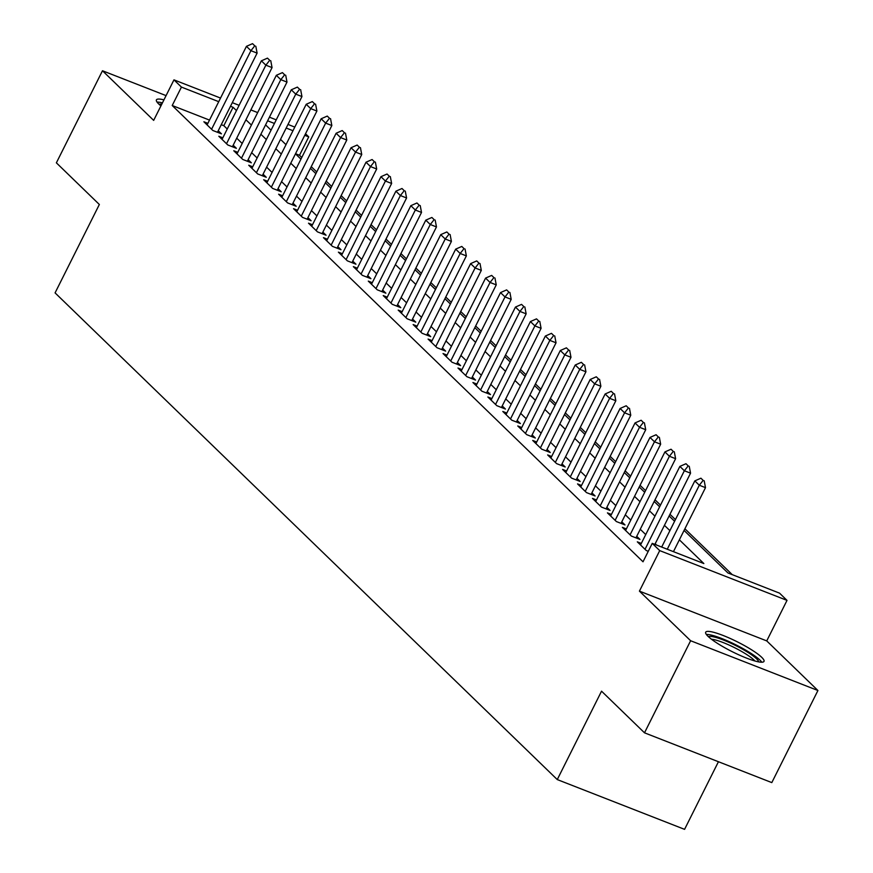 <?xml version="1.0" encoding="UTF-8"?>
<svg xmlns="http://www.w3.org/2000/svg" width="873" height="873" viewBox="0 0 873 873"><rect width="100%" height="100%" fill="white"/><g stroke="black" fill="none" stroke-linecap="round" stroke-linejoin="round"><path stroke-width="1.31" d="M761.682 657.293A32.607 5.544 26.6 0 0 730.112 638.414A32.607 5.544 26.6 0 0 705.69 632.194A32.607 5.544 26.6 0 0 708.003 636.308A32.607 5.544 26.6 0 0 739.573 655.176A32.607 5.544 26.6 0 0 763.995 661.396A32.607 5.544 26.6 0 0 761.682 657.293M163.938 99.871A32.607 5.544 26.6 0 0 156.409 99.882A32.607 5.544 26.6 0 0 158.733 103.985A32.607 5.544 26.6 0 0 160.916 105.906M684.072 530.446L727.94 572.961L779.545 593.149L787.02 600.384L659.715 550.612L652.24 543.366L703.856 563.554L679.369 539.82M766.734 640.902L639.429 591.13L690.619 640.738L644.503 732.818L771.808 782.601L817.925 690.51L766.734 640.902L787.02 600.384M718.435 761.725L684.574 829.35L557.269 779.578L55.075 292.881L99.347 204.489L56.374 162.836L102.479 70.757L153.67 120.376L173.967 79.858L220.531 98.06M305.528 133.755L308.747 136.875L304.742 135.304M301.785 157.478L299.515 155.285L308.747 136.875M732.24 574.641L684.901 528.776M675.44 519.599L669.962 514.295M660.49 505.118L655.012 499.803M645.54 490.626L640.062 485.323M630.601 476.145L625.123 470.842M615.651 461.664L610.172 456.35M600.7 447.172L595.233 441.869M585.761 432.692L580.283 427.388M570.811 418.211L565.333 412.896M555.861 403.719L550.394 398.415M540.922 389.238L535.444 383.924M525.972 374.746L520.494 369.443M511.032 360.265L505.554 354.962M496.082 345.784L490.604 340.47M481.132 331.293L475.654 325.989M466.193 316.812L460.715 311.508M451.243 302.331L445.765 297.016M436.293 287.839L430.815 282.536M421.353 273.358L415.875 268.055M406.403 258.877L400.925 253.563M391.453 244.385L385.986 239.082M376.514 229.905L371.036 224.59M361.564 215.413L356.086 210.109M346.614 200.932L341.147 195.628M331.675 186.451L326.196 181.137M316.724 171.959L311.246 166.656M690.619 640.738L817.925 690.51M166.066 95.615L102.479 70.757M641.317 543.41L637.323 541.849L646.293 550.536L648.268 551.31M626.367 528.918L622.384 527.357L631.343 536.055L639.953 539.416L636.733 536.306M611.427 514.437L607.433 512.877L616.403 521.563L625.003 524.935L621.794 521.814M596.477 499.945L592.483 498.396L601.453 507.082L610.052 510.443L606.844 507.333M581.527 485.464L577.544 483.904L586.503 492.601L595.113 495.962L591.894 492.852M566.588 470.984L562.594 469.423L571.564 478.109L580.163 481.47L576.955 478.36M551.638 456.492L547.644 454.931L556.614 463.628L565.213 466.99L562.005 463.879M536.688 442.011L532.705 440.45L541.675 449.148L550.274 452.509L547.065 449.399M521.748 427.53L517.754 425.969L526.725 434.656L535.324 438.017L532.115 434.907M506.798 413.038L502.804 411.478L511.774 420.175L520.384 423.536L517.165 420.426M491.848 398.557L487.865 396.997L496.835 405.683L505.434 409.055L502.226 405.934M476.909 384.076L472.915 382.516L481.885 391.202L490.484 394.563L487.276 391.453M461.959 369.585L457.976 368.024L466.935 376.721L475.545 380.082L472.326 376.972M447.009 355.104L443.026 353.543L451.996 362.23L460.595 365.601L457.387 362.481M432.07 340.612L428.076 339.062L437.046 347.749L445.645 351.11L442.436 348M417.119 326.131L413.136 324.57L422.096 333.268L430.705 336.629L427.486 333.519M402.18 311.65L398.186 310.09L407.156 318.776L415.755 322.137L412.547 319.027M387.23 297.158L383.236 295.598L392.206 304.295L400.805 307.656L397.597 304.546M372.28 282.677L368.297 281.117L377.256 289.814L385.866 293.175L382.647 290.065M357.341 268.197L353.347 266.636L362.317 275.322L370.916 278.683L367.708 275.573M342.391 253.705L338.397 252.144L347.367 260.841L355.966 264.203L352.757 261.092M327.44 239.224L323.457 237.663L332.427 246.35L341.027 249.722L337.818 246.601M312.501 224.743L308.507 223.182L317.477 231.869L326.076 235.23L322.868 232.12M297.551 210.251L293.557 208.691L302.527 217.388L311.137 220.749L307.918 217.639M282.601 195.77L278.618 194.21L287.588 202.896L296.187 206.268L292.979 203.147M267.662 181.278L263.668 179.729L272.638 188.415L281.237 191.776L278.029 188.666M252.712 166.798L248.729 165.237L257.688 173.934L266.298 177.295L263.079 174.185M237.762 152.317L233.778 150.756L242.749 159.443L251.348 162.804L248.139 159.694M222.822 137.825L218.828 136.264L227.798 144.962L236.397 148.323L233.189 145.213M299.515 155.285L295.521 153.724M209.498 120.092L172.21 105.513L643.019 561.786L652.24 543.366M656.54 545.047L655.208 543.759M645.736 534.582L640.258 529.267M630.786 520.09L625.308 514.786M615.847 505.609L610.369 500.305M600.897 491.128L595.419 485.814M585.947 476.636L580.469 471.333M571.007 462.155L565.529 456.852M556.057 447.674L550.579 442.36M541.107 433.183L535.64 427.879M526.168 418.702L520.69 413.387M511.218 404.21L505.74 398.906M496.268 389.729L490.801 384.426M481.329 375.248L475.85 369.934M466.378 360.756L460.9 355.453M451.439 346.275L445.961 340.972M436.489 331.795L431.011 326.48M421.539 317.303L416.061 311.999M406.6 302.822L401.122 297.518M391.65 288.341L386.172 283.027M376.7 273.849L371.221 268.546M361.76 259.368L356.282 254.054M346.81 244.877L341.332 239.573M331.86 230.396L326.393 225.092M316.921 215.915L311.443 210.6M301.971 201.423L296.493 196.119M287.021 186.942L281.553 181.639M272.081 172.461L266.603 167.147M257.131 157.969L251.653 152.666M242.192 143.488L236.714 138.185M227.242 129.008L223.826 125.69L221.262 124.686M207.872 123.344L203.889 121.784L212.848 130.481L221.458 133.842L218.239 130.732M639.429 591.13L659.715 550.612M172.21 105.513L181.431 87.093L173.967 79.858M644.503 732.818L601.541 691.176L557.269 779.578M265.578 124.872L271.045 130.186M280.517 139.364L285.995 144.667M295.467 153.844L300.945 159.148M310.417 168.325L315.884 173.64M325.356 182.817L330.834 188.121M340.306 197.298L345.784 202.601M355.246 211.779L360.724 217.093M370.196 226.271L375.674 231.574M385.146 240.752L390.624 246.055M400.085 255.232L405.563 260.547M415.035 269.724L420.513 275.028M429.985 284.205L435.463 289.52M444.924 298.697L450.403 304M459.875 313.178L465.353 318.481M474.825 327.659L480.292 332.973M489.764 342.151L495.242 347.454M504.714 356.631L510.192 361.935M519.664 371.112L525.131 376.427M534.603 385.604L540.081 390.908M549.554 400.085L555.032 405.388M564.493 414.566L569.971 419.88M579.443 429.058L584.921 434.361M594.393 443.539L599.871 448.853M609.332 458.03L614.81 463.334M624.282 472.511L629.76 477.815M639.232 486.992L644.711 492.307M654.172 501.484L659.65 506.787M669.122 515.965L674.6 521.268M292.979 130.71L286.18 128.047M274.417 123.453L267.618 120.79M232.294 102.665L239.104 105.317M250.857 109.922L257.666 112.584M269.43 117.178L276.228 119.841M287.992 124.435L294.79 127.098M236.463 110.587L233.047 107.281L230.483 106.277M218.73 101.672L181.431 87.093M669.907 530.642L664.429 525.339M654.957 516.161L649.479 510.858M640.007 501.68L634.529 496.366M625.068 487.189L619.59 481.885M610.118 472.708L604.64 467.404M595.168 458.227L589.701 452.912M580.229 443.735L574.75 438.432M565.278 429.254L559.8 423.951M550.328 414.773L544.861 409.459M535.389 400.281L529.911 394.978M520.439 385.801L514.961 380.486M505.5 371.309L500.022 366.005M490.55 356.828L485.072 351.524M475.599 342.347L470.121 337.033M460.66 327.855L455.182 322.552M445.71 313.374L440.232 308.071M430.76 298.893L425.282 293.579M415.821 284.402L410.343 279.098M400.871 269.921L395.393 264.617M385.921 255.44L380.453 250.125M370.981 240.948L365.503 235.645M356.031 226.467L350.553 221.153M341.081 211.975L335.614 206.672M326.142 197.494L320.664 192.191M311.192 183.014L305.714 177.699M296.253 168.522L290.774 163.218M281.302 154.041L275.824 148.737M266.352 139.56L260.874 134.246M251.413 125.068L245.935 119.765M223.826 125.69L233.047 107.281M254.774 45.822L252.537 43.65L254.774 45.822L250.922 50.689L257.109 53.111L217.464 132.281M207.097 124.894L246.437 46.345L250.922 50.689L211.582 129.248M252.537 43.65L246.437 46.345M257.109 53.111L255.811 46.225M159.202 104.422A28.22 4.802 -153.4 0 1 161.811 104.127M162.433 102.872A32.399 5.511 26.6 0 0 157.064 102.108M708.472 636.744A28.22 4.802 -153.4 0 1 713.012 636.733A28.22 4.802 -153.4 0 1 741.133 648.399A28.22 4.802 -153.4 0 1 758.681 661.887M754.872 660.97A26.125 4.441 26.6 0 0 736.441 648.628A26.125 4.441 26.6 0 0 713.601 639.538A26.125 4.441 26.6 0 0 711.484 639.243M761.813 662.214A32.399 5.511 26.6 0 0 739.573 646.74A32.399 5.511 26.6 0 0 710 634.813A32.399 5.511 26.6 0 0 706.333 634.431M269.724 60.302L267.476 58.131L269.724 60.302L265.861 65.169L272.06 67.592L232.414 146.762M222.048 139.385L261.376 60.826L265.861 65.169L226.522 143.729M267.476 58.131L261.376 60.826M272.06 67.592L270.75 60.706M284.663 74.794L282.426 72.623L284.663 74.794L280.811 79.661L286.999 82.084L247.354 161.254M236.987 153.866L276.326 75.318L280.811 79.661L241.472 158.209M282.426 72.623L276.326 75.318M286.999 82.084L285.7 75.198M299.614 89.275L297.377 87.104L299.614 89.275L295.761 94.142L301.949 96.565L262.304 175.735M251.937 168.347L291.276 89.799L295.761 94.142L256.422 172.701M297.377 87.104L291.276 89.799M301.949 96.565L300.65 89.679M314.564 103.767L312.316 101.584L314.564 103.767L310.701 108.623L316.899 111.046L277.254 190.216M266.876 182.839L306.216 104.28L310.701 108.623L271.361 187.182M312.316 101.584L306.216 104.28M316.899 111.046L315.589 104.171M329.503 118.248L327.266 116.076L329.503 118.248L325.651 123.115L331.838 125.537L292.193 204.708M281.826 197.32L321.166 118.772L325.651 123.115L286.311 201.663M327.266 116.076L321.166 118.772M331.838 125.537L330.54 118.652M344.453 132.729L342.205 130.557L344.453 132.729L340.59 137.596L346.788 140.018L307.143 219.188M296.776 211.801L336.116 133.253L340.59 137.596L301.261 216.155M342.205 130.557L336.116 133.253M346.788 140.018L345.479 133.132M359.403 147.221L357.155 145.049L359.403 147.221L355.54 152.088L361.738 154.499L322.093 233.669M311.716 226.293L351.055 147.733L355.54 152.088L316.201 230.636M357.155 145.049L351.055 147.733M361.738 154.499L360.429 147.624M374.342 161.701L372.105 159.53L374.342 161.701L370.49 166.568L376.678 168.991L337.033 248.161M326.666 240.773L366.005 162.225L370.49 166.568L331.151 245.117M372.105 159.53L366.005 162.225M376.678 168.991L375.379 162.105M389.293 176.182L387.045 174.011L389.293 176.182L385.43 181.049L391.628 183.472L351.983 262.642M341.616 255.265L380.944 176.706L385.43 181.049L346.101 259.608M387.045 174.011L380.944 176.706M391.628 183.472L390.318 176.586M404.232 190.674L401.995 188.503L404.232 190.674L400.38 195.541L406.578 197.964L366.933 277.123M356.555 269.746L395.895 191.187L400.38 195.541L361.04 274.089M401.995 188.503L395.895 191.187M406.578 197.964L405.268 191.078M419.182 205.155L416.945 202.983L419.182 205.155L415.33 210.022L421.517 212.445L381.872 291.615M371.505 284.227L410.845 205.679L415.33 210.022L375.99 288.581M416.945 202.983L410.845 205.679M421.517 212.445L420.219 205.559M434.132 219.636L431.884 217.464L434.132 219.636L430.269 224.503L436.467 226.925L396.822 306.096M386.455 298.719L425.784 220.16L430.269 224.503L390.94 303.062M431.884 217.464L425.784 220.16M436.467 226.925L435.158 220.04M449.071 234.128L446.834 231.956L449.071 234.128L445.219 238.995L451.406 241.417L411.761 320.587M401.394 313.2L440.734 234.651L445.219 238.995L405.88 317.543M446.834 231.956L440.734 234.651M451.406 241.417L450.108 234.531M464.021 248.609L461.784 246.437L464.021 248.609L460.169 253.476L466.357 255.898L426.711 335.068M416.345 327.681L455.684 249.132L460.169 253.476L420.83 332.035M461.784 246.437L455.684 249.132M466.357 255.898L465.058 249.012M478.971 263.1L476.723 260.918L478.971 263.1L475.108 267.956L481.307 270.379L441.662 349.549M431.295 342.172L470.623 263.613L475.108 267.956L435.769 346.516M476.723 260.918L470.623 263.613M481.307 270.379L479.997 263.504M493.911 277.581L491.674 275.41L493.911 277.581L490.059 282.448L496.246 284.871L456.601 364.041M446.234 356.653L485.574 278.105L490.059 282.448L450.719 360.996M491.674 275.41L485.574 278.105M496.246 284.871L494.947 277.985M508.861 292.062L506.624 289.891L508.861 292.062L505.009 296.929L511.196 299.352L471.551 378.522M461.184 371.145L500.524 292.586L505.009 296.929L465.669 375.488M506.624 289.891L500.524 292.586M511.196 299.352L509.897 292.466M523.811 306.554L521.563 304.382L523.811 306.554L519.948 311.421L526.146 313.833L486.501 393.003M476.123 385.626L515.463 307.067L519.948 311.421L480.608 389.969M521.563 304.382L515.463 307.067M526.146 313.833L524.837 306.958M538.75 321.035L536.513 318.863L538.75 321.035L534.898 325.902L541.085 328.324L501.44 407.495M491.073 400.107L530.413 321.559L534.898 325.902L495.558 404.45M536.513 318.863L530.413 321.559M541.085 328.324L539.787 321.439M553.7 335.516L551.452 333.344L553.7 335.516L549.837 340.383L556.036 342.805L516.39 421.975M506.024 414.599L545.363 336.04L549.837 340.383L510.509 418.942M551.452 333.344L545.363 336.04M556.036 342.805L554.737 335.919M568.65 350.008L566.402 347.836L568.65 350.008L564.787 354.875L570.986 357.297L531.341 436.456M520.963 429.079L560.302 350.52L564.787 354.875L525.448 433.423M566.402 347.836L560.302 350.52M570.986 357.297L569.676 350.411M583.59 364.488L581.353 362.317L583.59 364.488L579.737 369.355L585.925 371.778L546.28 450.948M535.913 443.56L575.252 365.012L579.737 369.355L540.398 447.914M581.353 362.317L575.252 365.012M585.925 371.778L584.626 364.892M598.54 378.969L596.292 376.798L598.54 378.969L594.677 383.836L600.875 386.259L561.23 465.429M550.863 458.052L590.192 379.493L594.677 383.836L555.348 462.395M596.292 376.798L590.192 379.493M600.875 386.259L599.565 379.373M613.479 393.461L611.242 391.29L613.479 393.461L609.627 398.328L615.825 400.751L576.18 479.921M565.802 472.533L605.142 393.985L609.627 398.328L570.287 476.876M611.242 391.29L605.142 393.985M615.825 400.751L614.516 393.865M628.429 407.942L626.192 405.77L628.429 407.942L624.577 412.809L630.764 415.232L591.119 494.402M580.752 487.014L620.092 408.466L624.577 412.809L585.237 491.368M626.192 405.77L620.092 408.466M630.764 415.232L629.466 408.346M643.379 422.434L641.131 420.251L643.379 422.434L639.516 427.29L645.714 429.712L606.069 508.883M595.702 501.506L635.031 422.947L639.516 427.29L600.188 505.849M641.131 420.251L635.031 422.947M645.714 429.712L644.405 422.838M658.318 436.915L656.081 434.743L658.318 436.915L654.466 441.782L660.654 444.204L621.009 523.374M610.642 515.987L649.981 437.438L654.466 441.782L615.127 520.33M656.081 434.743L649.981 437.438M660.654 444.204L659.355 437.318M673.269 451.396L671.031 449.224L673.269 451.396L669.416 456.263L675.604 458.685L635.959 537.855M625.592 530.478L664.931 451.919L669.416 456.263L630.077 534.822M671.031 449.224L664.931 451.919M675.604 458.685L674.305 451.799M688.219 465.887L685.971 463.716L688.219 465.887L684.356 470.754L690.554 473.166L654.881 544.403M640.542 544.959L679.871 466.4L684.356 470.754L645.016 549.303M685.971 463.716L679.871 466.4M690.554 473.166L689.244 466.291M703.158 480.368L700.921 478.197L703.158 480.368L699.306 485.235L705.493 487.658L673.443 551.66M661.679 547.065L694.821 480.892L699.306 485.235L667.256 549.237M700.921 478.197L694.821 480.892M705.493 487.658L704.195 480.772"/></g></svg>
